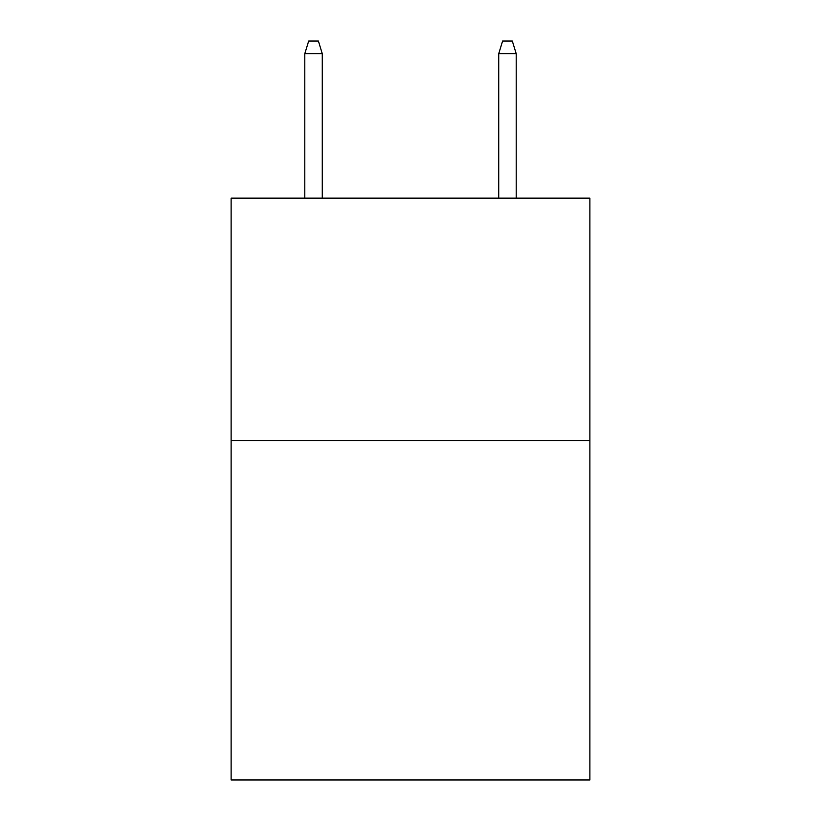 <?xml version="1.0" encoding="UTF-8"?>
<svg xmlns="http://www.w3.org/2000/svg" width="821" height="821" viewBox="0 0 821 821"><rect width="100%" height="100%" fill="white"/><g stroke="black" fill="none" stroke-linecap="round" stroke-linejoin="round"><path stroke-width="1.23" d="M589.889 440.559L589.889 779.95L231.112 779.95L231.112 198.138L589.889 198.138L589.889 440.559L231.112 440.559M322.263 198.138L322.263 53.652L304.807 53.652L304.807 198.138M304.807 53.652L308.686 41.05L318.384 41.05L322.263 53.652M498.737 53.652L502.616 41.05L512.314 41.05L516.193 53.652L498.737 53.652L498.737 198.138M516.193 53.652L516.193 198.138"/></g></svg>
